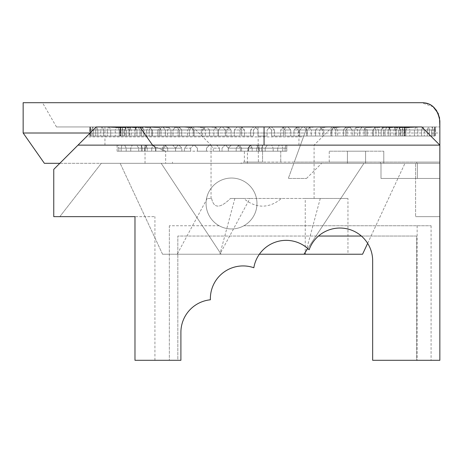<?xml version="1.0" encoding="UTF-8"?>
<svg xmlns="http://www.w3.org/2000/svg" width="463" height="463" viewBox="0 0 463 463"><rect width="100%" height="100%" fill="white"/><g stroke="black" fill="none" stroke-linecap="round" stroke-linejoin="round"><path stroke-width="0.35" stroke-dasharray="2.31 1.74" d="M243.897 225.741A25.459 25.459 0 0 1 206.064 203.494A25.459 25.459 0 0 1 231.523 178.041A25.459 25.459 0 0 1 256.977 203.494A25.459 25.459 0 0 1 231.523 228.954A25.459 25.459 0 0 1 206.064 203.494A25.459 25.459 0 0 1 231.523 178.041A25.459 25.459 0 0 1 243.897 225.741L431.082 225.741L243.897 225.741M433.241 106.86L421.666 102.699L23.15 102.699M439.85 145.127L421.666 126.949L262.562 126.949L439.85 126.949L56.486 126.949L307.073 126.949L96.188 126.949L86.24 136.892L303.456 136.892L293.837 163.312L321.658 163.312L293.837 163.312L288.322 178.463L306.506 178.463L288.322 178.463L294.277 162.102L243.579 162.102L240.523 163.312L172.496 163.312L439.85 163.312L101.304 163.312L59.82 216.649L154.926 216.649L134.976 216.649L134.976 360.301L177.833 360.301L177.833 236.043L416.642 236.043L416.642 360.301L439.85 360.301L439.85 163.312L101.304 163.312L59.82 216.649L53.76 216.649L53.76 169.371L86.24 136.892M439.85 126.949L439.85 120.884L439.85 133.008L23.15 133.008M421.666 102.699C433.003 103.834 439.063 109.893 439.85 120.884C437.599 108.62 431.539 102.56 421.666 102.699L262.562 102.699M262.562 145.127L211.041 145.127L314.082 145.127L262.562 145.127L286.805 145.127L262.562 145.127L262.562 148.16L286.805 148.16L262.562 148.16L262.562 145.127M165.65 151.193L151.06 145.127L253.469 145.127L145.035 145.127L151.06 145.127L165.65 151.193L201.955 151.193L165.65 151.193L165.65 163.312L145.035 163.312L201.955 163.312L165.65 163.312L165.65 151.193M201.955 151.193L247.41 151.193L201.955 151.193M243.706 198.465L230.476 198.465L243.706 198.465C249.765 203.552 256.051 206.11 262.562 206.139C269.072 206.11 275.358 203.552 281.423 198.465L347.95 198.465L347.95 254.228L305.256 254.228L347.95 254.228M211.614 198.465C213.79 208.639 220.075 208.639 230.476 198.465C220.075 208.639 213.79 208.639 211.614 198.465L207.204 198.465L211.614 198.465M234.886 198.465L219.873 254.228L305.256 254.228L177.179 254.228L219.873 254.228L249.898 198.465L230.476 198.465L281.423 198.465M90.123 133.008L304.868 133.008L307.073 126.949L303.456 136.892M201.955 163.312L247.41 163.312L201.955 163.312M365.602 163.312L347.418 163.312L383.786 163.312L347.418 163.312L365.602 163.312L365.602 151.193L383.786 151.193L365.602 151.193L365.602 163.312L365.602 151.193L347.418 151.193L383.786 151.193L383.786 163.312L383.786 151.193L365.602 151.193L365.602 163.312M416.758 163.312L439.85 163.312L416.758 163.312L416.758 162.102L439.85 162.102L439.85 163.312L380.997 163.312L439.85 163.312L439.85 162.102L439.85 163.312L439.85 162.102L416.758 162.102L416.758 163.312M307.75 248.521L363.941 163.312L120.16 163.312L404.969 163.312L363.941 163.312L303.988 254.228L221.14 254.228L161.182 163.312L221.14 254.228L259.378 254.228M240.523 163.312L59.82 163.312M44.373 163.312L439.85 163.312L439.85 133.008M219.149 225.741L169.348 225.741L219.149 225.741M361.377 236.043L416.642 236.043L416.642 360.301L431.082 360.301L372.663 360.301L372.663 260.773A32.728 32.728 0 0 0 309.105 249.783A32.728 32.728 0 0 0 253.834 267.741A32.728 32.728 0 0 0 210.387 299.793A32.728 32.728 0 0 0 180.9 332.359L180.9 360.301L169.348 360.301L177.833 360.301L177.833 236.043L318.492 236.043M270.137 126.949L286.528 126.949L254.986 126.949L270.137 126.949L267.11 129.976L270.137 126.949M286.528 126.949L302.692 126.949L285.225 126.949L286.528 126.949L283.506 129.976L280.63 129.976L282.858 127.736L282.858 126.949L269.35 126.949L296.181 126.949L282.858 126.949L282.858 127.736L285.058 129.976L290.793 129.976L287.812 126.949L290.793 129.976L285.058 129.976L282.858 127.736L280.63 129.976L283.506 129.976L286.528 126.949M302.692 126.949L318.498 126.949L300.105 126.949L302.692 126.949L299.717 129.976L293.982 129.976L296.181 127.736L296.181 126.949L309.203 126.949L296.181 126.949L296.181 127.736L298.328 129.976L306.871 129.976L303.959 126.949L306.871 129.976L298.328 129.976L296.181 127.736L293.982 129.976L299.717 129.976L302.692 126.949M318.498 126.949L333.8 126.949L314.643 126.949L318.498 126.949L315.592 129.976L307.056 129.976L309.203 127.736L309.203 126.949L321.802 126.949L309.203 126.949L309.203 127.736L311.281 129.976L322.543 129.976L319.73 126.949L322.543 129.976L311.281 129.976L309.203 127.736L307.056 129.976L315.592 129.976L318.498 126.949M333.8 126.949L348.454 126.949L328.707 126.949L333.8 126.949L330.987 129.976L319.719 129.976L321.802 127.736L321.802 126.949L333.864 126.949L321.802 126.949L321.802 127.736L323.793 129.976L337.677 129.976L334.986 126.949L337.677 129.976L323.793 129.976L321.802 127.736L319.719 129.976L330.987 129.976L333.8 126.949M348.454 126.949L362.326 126.949L342.174 126.949L348.454 126.949L345.757 129.976L331.873 129.976L333.864 127.736L333.864 126.949L345.276 126.949L333.864 126.949L333.864 127.736L335.744 129.976L352.129 129.976L349.582 126.949L352.129 129.976L335.744 129.976L333.864 127.736L331.873 129.976L345.757 129.976L348.454 126.949M362.326 126.949L375.302 126.949L354.924 126.949L362.326 126.949L359.78 129.976L343.396 129.976L345.276 127.736L345.276 126.949L355.943 126.949L345.276 126.949L345.276 127.736L347.036 129.976L365.77 129.976L363.391 126.949L365.77 129.976L347.036 129.976L345.276 127.736L343.396 129.976L359.78 129.976L362.326 126.949M375.302 126.949L387.253 126.949L366.835 126.949L375.302 126.949L372.918 129.976L354.183 129.976L355.943 127.736L355.943 126.949L365.764 126.949L355.943 126.949L355.943 127.736L357.563 129.976L378.479 129.976L376.286 126.949L378.479 129.976L357.563 129.976L355.943 127.736L354.183 129.976L372.918 129.976L375.302 126.949M387.253 126.949L398.076 126.949L377.802 126.949L387.253 126.949L385.06 129.976L364.144 129.976L365.764 127.736L365.764 126.949L374.654 126.949L365.764 126.949L365.764 127.736L367.234 129.976L390.135 129.976L388.15 126.949L390.135 129.976L367.234 129.976L365.764 127.736L364.144 129.976L385.06 129.976L387.253 126.949M398.076 126.949L387.722 126.949L407.666 126.949L387.722 126.949L398.076 126.949L396.091 129.976L373.184 129.976L374.654 127.736L374.654 126.949L382.525 126.949L374.654 126.949L374.654 127.736L375.95 129.976L400.64 129.976L398.88 126.949L400.64 129.976L375.95 129.976L374.654 127.736L373.184 129.976L396.091 129.976L398.076 126.949M407.666 126.949L396.513 126.949L415.948 126.949L396.513 126.949L407.666 126.949L405.912 129.976L381.223 129.976L382.525 127.736L382.525 126.949L389.308 126.949L382.525 126.949L383.642 129.976L409.888 129.976L408.372 126.949L409.888 129.976L383.642 129.976L382.525 127.736L381.223 129.976L405.912 129.976L407.666 126.949M415.948 126.949L404.089 126.949L422.841 126.949L404.089 126.949L415.948 126.949L414.431 129.976L388.191 129.976L389.308 126.949L394.945 126.949L389.308 126.949L390.24 129.976L417.805 129.976L416.544 126.949L417.805 129.976L390.24 129.976L389.308 127.736L388.191 129.976L414.431 129.976L415.948 126.949M422.841 126.949L410.386 126.949L428.281 126.949L410.386 126.949L422.841 126.949L421.585 129.976L394.013 129.976L394.945 126.949L399.384 126.949L394.945 126.949L395.68 129.976L424.316 129.976L423.327 126.949L424.316 129.976L395.68 129.976L394.945 127.736L394.013 129.976L421.585 129.976L422.841 126.949M428.281 126.949L415.34 126.949L432.222 126.949L415.34 126.949L428.281 126.949L427.291 129.976L398.649 129.976L399.384 126.949L402.584 126.949L399.384 126.949L399.91 129.976L429.363 129.976L428.651 126.949L429.363 129.976L399.91 129.976L399.384 127.736L398.649 129.976L427.291 129.976L428.281 126.949M432.222 126.949L418.911 126.949L434.624 126.949L418.911 126.949L432.222 126.949L431.504 129.976L402.058 129.976L402.584 126.949L404.517 126.949L402.584 126.949L402.903 129.976L432.899 129.976L432.465 126.949L432.899 129.976L402.903 129.976L402.584 127.736L402.058 129.976L431.504 129.976L432.222 126.949M434.624 126.949L421.07 126.949L435.469 126.949L421.07 126.949L434.624 126.949L434.196 129.976L404.193 129.976L404.517 126.949L405.16 126.949L404.517 126.949L404.621 129.976L434.89 129.976L434.745 126.949L434.89 129.976L404.621 129.976L404.517 127.736L404.193 129.976L434.196 129.976L434.624 126.949M421.793 126.949L405.16 127.736L405.056 136.035L405.056 129.976L435.324 129.976L435.324 136.035L404.621 136.035L435.324 136.035L404.621 136.035L435.324 136.035L435.469 126.949L421.793 126.949L435.469 126.949L435.324 129.976L405.056 129.976L405.16 126.949M254.986 126.949L238.601 126.949L254.986 126.949L258.018 129.976L255.779 127.736L255.779 126.949L269.35 126.949L242.271 126.949L255.779 126.949L255.779 127.736L253.55 129.976L250.668 129.976L253.683 126.949L250.668 129.976L253.55 129.976L255.779 127.736L258.018 129.976L254.986 126.949M238.601 126.949L222.431 126.949L239.903 126.949L238.601 126.949L241.617 129.976L244.499 129.976L242.271 127.736L242.271 126.949L228.942 126.949L242.271 126.949L242.271 127.736L240.071 129.976L234.336 129.976L237.311 126.949L234.336 129.976L240.071 129.976L242.271 127.736L244.499 129.976L241.617 129.976L238.601 126.949M222.431 126.949L206.625 126.949L225.024 126.949L222.431 126.949L225.406 129.976L231.141 129.976L228.942 127.736L228.942 126.949L215.926 126.949L228.942 126.949L228.942 127.736L226.795 129.976L218.258 129.976L221.164 126.949L218.258 129.976L226.795 129.976L228.942 127.736L231.141 129.976L225.406 129.976L222.431 126.949M206.625 126.949L191.329 126.949L210.486 126.949L206.625 126.949L209.536 129.976L218.073 129.976L215.926 127.736L215.926 126.949L203.326 126.949L215.926 126.949L215.926 127.736L213.848 129.976L202.58 129.976L205.393 126.949L202.58 129.976L213.848 129.976L215.926 127.736L218.073 129.976L209.536 129.976L206.625 126.949M191.329 126.949L176.675 126.949L196.416 126.949L191.329 126.949L194.142 129.976L205.404 129.976L203.326 127.736L203.326 126.949L191.265 126.949L203.326 126.949L203.326 127.736L201.336 129.976L187.451 129.976L190.143 126.949L187.451 129.976L201.336 129.976L203.326 127.736L205.404 129.976L194.142 129.976L191.329 126.949M176.675 126.949L162.797 126.949L182.949 126.949L176.675 126.949L179.366 129.976L193.256 129.976L191.265 127.736L191.265 126.949L179.847 126.949L191.265 126.949L191.265 127.736L189.379 129.976L172.994 129.976L175.546 126.949L172.994 129.976L189.379 129.976L191.265 127.736L193.256 129.976L179.366 129.976L176.675 126.949M162.797 126.949L149.827 126.949L170.205 126.949L162.797 126.949L165.349 129.976L181.733 129.976L179.847 127.736L179.847 126.949L169.18 126.949L179.847 126.949L179.847 127.736L178.087 129.976L159.353 129.976L161.737 126.949L159.353 129.976L178.087 129.976L179.847 127.736L181.733 129.976L165.349 129.976L162.797 126.949M149.827 126.949L137.876 126.949L158.294 126.949L149.827 126.949L152.211 129.976L170.94 129.976L169.18 127.736L169.18 126.949L159.359 126.949L169.18 126.949L169.18 127.736L167.56 129.976L146.649 129.976L148.843 126.949L146.649 129.976L167.56 129.976L169.18 127.736L170.94 129.976L152.211 129.976L149.827 126.949M137.876 126.949L127.053 126.949L147.327 126.949L137.876 126.949L140.069 129.976L160.979 129.976L159.359 127.736L159.359 126.949L150.475 126.949L159.359 126.949L159.359 127.736L157.895 129.976L134.993 129.976L136.973 126.949L134.993 129.976L157.895 129.976L159.359 127.736L160.979 129.976L140.069 129.976L137.876 126.949M127.053 126.949L137.401 126.949L117.457 126.949L137.401 126.949L127.053 126.949L129.038 129.976L151.939 129.976L150.475 127.736L150.475 126.949L142.604 126.949L150.475 126.949L150.475 127.736L149.173 129.976L124.489 129.976L126.249 126.949L124.489 129.976L149.173 129.976L150.475 127.736L151.939 129.976L129.038 129.976L127.053 126.949M117.457 126.949L128.61 126.949L109.175 126.949L128.61 126.949L117.457 126.949L119.217 129.976L143.9 129.976L142.604 127.736L142.604 126.949L135.815 126.949L142.604 126.949L141.481 129.976L115.241 129.976L116.751 126.949L115.241 129.976L141.481 129.976L142.604 127.736L143.9 129.976L119.217 129.976L117.457 126.949M109.175 126.949L121.034 126.949L102.282 126.949L121.034 126.949L109.175 126.949L110.692 129.976L136.938 129.976L135.815 126.949L130.178 126.949L135.815 126.949L134.889 129.976L107.323 129.976L108.579 126.949L107.323 129.976L134.889 129.976L135.815 127.736L136.938 129.976L110.692 129.976L109.175 126.949M102.282 126.949L114.743 126.949L96.842 126.949L114.743 126.949L102.282 126.949L103.544 129.976L131.11 129.976L130.178 126.949L125.745 126.949L130.178 126.949L129.449 129.976L100.807 129.976L101.802 126.949L100.807 129.976L129.449 129.976L130.178 127.736L131.11 129.976L103.544 129.976L102.282 126.949M96.842 126.949L109.783 126.949L92.907 126.949L109.783 126.949L96.842 126.949L97.838 129.976L126.474 129.976L125.745 126.949L122.545 126.949L125.745 126.949L125.213 129.976L95.766 129.976L96.478 126.949L95.766 129.976L125.213 129.976L125.745 127.736L126.474 129.976L97.838 129.976L96.842 126.949M92.907 126.949L106.212 126.949L90.499 126.949L106.212 126.949L92.907 126.949L93.619 129.976L123.071 129.976L122.545 126.949L120.612 126.949L122.545 126.949L122.226 129.976L92.23 129.976L92.658 126.949L92.23 129.976L122.226 129.976L122.545 127.736L123.071 129.976L93.619 129.976L92.907 126.949M90.499 126.949L104.053 126.949L89.66 126.949L104.053 126.949L90.499 126.949L90.933 129.976L120.93 129.976L120.612 126.949L119.963 126.949L120.612 126.949L120.507 129.976L90.233 129.976L90.378 126.949L90.233 129.976L120.507 129.976L120.612 127.736L120.93 129.976L90.933 129.976L90.499 126.949M103.336 126.949L119.963 127.736L120.073 136.035L120.073 129.976L89.799 129.976L89.799 136.035L120.507 136.035L89.799 136.035L120.507 136.035L89.799 136.035L89.66 126.949L103.336 126.949L89.66 126.949L89.799 129.976L120.073 129.976L119.963 126.949M264.06 126.949L298.959 126.949L264.06 126.949L264.06 145.127L104.945 145.127L152.559 145.127L139.826 126.949L104.945 126.949L139.826 126.949M262.562 126.949L332.266 126.949L262.562 126.949M439.85 178.463L439.85 163.312L439.85 178.463L439.85 163.312L439.85 178.463L415.606 178.463L415.606 163.312L415.606 216.649L415.606 178.463L439.85 178.463L380.997 178.463L380.997 163.312L380.997 178.463L439.85 178.463L417.366 178.463L417.366 163.312L417.366 178.463L439.85 178.463M367.645 243.353L404.969 163.312L362.57 254.228L303.988 254.228M162.554 254.228L221.14 254.228L162.554 254.228L120.16 163.312L162.554 254.228M320.269 198.465L305.256 254.228L305.256 198.465L249.898 198.465M347.95 198.465L305.256 198.465M207.204 198.465L177.179 254.228M154.926 360.301L154.926 216.649M439.85 216.649L415.606 216.649L439.85 216.649M243.579 162.102L439.85 162.102L294.277 162.102L304.868 133.008M256.595 145.127L239.452 145.127L256.595 145.127L258.742 148.16L241.593 148.16L239.452 145.127L241.593 148.16L258.742 148.16L256.595 145.127M250.17 145.127L267.313 145.127L250.17 145.127L248.023 148.16L265.166 148.16L267.313 145.127L265.166 148.16L248.023 148.16L250.17 145.127M237.82 145.127L250.94 145.127L225.695 145.127L238.821 145.127L225.695 145.127L237.82 145.127L240.442 148.16L228.323 148.16L225.695 145.127L228.323 148.16L231.234 145.127L210.324 145.127L231.234 145.127L228.305 148.16L240.442 148.16L237.82 145.127M238.821 145.127L250.94 145.127L238.821 145.127L236.194 148.16L248.318 148.16L250.94 145.127L248.318 148.16L236.194 148.16L238.821 145.127M271.654 145.127L250.657 145.127L271.654 145.127L273.164 148.16L252.167 148.16L250.657 145.127L252.167 148.16L273.164 148.16L271.654 145.127M258.232 145.127L279.23 145.127L258.232 145.127L256.716 148.16L277.713 148.16L279.23 145.127L277.713 148.16L256.716 148.16L258.232 145.127M281.955 145.127L258.539 145.127L281.955 145.127L282.737 148.16L259.321 148.16L258.539 145.127L259.321 148.16L282.737 148.16L281.955 145.127M262.457 145.127L285.879 145.127L262.457 145.127L261.676 148.16L285.092 148.16L285.879 145.127L285.092 148.16L261.676 148.16L262.457 145.127M216.597 145.127L210.324 145.127L216.597 145.127L219.526 148.16L213.246 148.16L210.324 145.127L213.246 148.16L219.526 148.16L216.597 145.127M194.373 145.127L209.531 145.127L194.373 145.127L209.531 145.127L194.373 145.127L197.406 148.16L194.373 145.127M172.67 145.127L193.58 145.127L172.67 145.127L175.599 148.16L181.872 148.16L178.95 145.127L181.872 148.16L163.462 148.16L166.084 145.127L152.964 145.127L178.209 145.127L165.083 145.127L178.209 145.127L166.084 145.127L163.462 148.16L175.581 148.16L178.209 145.127L175.581 148.16L172.67 145.127M193.58 145.127L187.307 145.127L193.58 145.127L190.658 148.16L184.378 148.16L187.307 145.127L184.378 148.16L190.658 148.16L193.58 145.127M152.964 145.127L165.083 145.127L152.964 145.127L155.585 148.16L167.71 148.16L165.083 145.127L167.71 148.16L155.585 148.16L152.964 145.127M124.674 145.127L153.247 145.127L124.674 145.127L126.191 148.16L147.188 148.16L145.671 145.127L147.188 148.16L126.191 148.16L124.674 145.127M153.247 145.127L132.256 145.127L153.247 145.127L151.737 148.16L130.74 148.16L132.256 145.127L130.74 148.16L151.737 148.16L153.247 145.127M136.591 145.127L164.452 145.127L136.591 145.127L138.738 148.16L155.881 148.16L153.739 145.127L155.881 148.16L138.738 148.16L136.591 145.127M164.452 145.127L147.309 145.127L164.452 145.127L162.31 148.16L145.162 148.16L147.309 145.127L145.162 148.16L162.31 148.16L164.452 145.127M118.024 145.127L145.365 145.127L118.024 145.127L118.812 148.16L142.228 148.16L141.446 145.127L142.228 148.16L118.812 148.16L118.024 145.127M145.365 145.127L121.948 145.127L145.365 145.127L144.583 148.16L121.167 148.16L121.948 145.127L121.167 148.16L144.583 148.16L145.365 145.127M117.098 145.127L141.342 145.127L117.098 145.127L117.098 148.16L141.342 148.16L117.098 148.16L117.098 145.127M197.406 151.193L197.406 148.16L197.406 151.193L206.498 151.193L197.406 151.193L206.498 151.193L206.498 148.16L209.531 145.127L206.498 148.16L209.531 145.127L206.498 148.16L206.498 151.193L206.498 148.16L206.498 151.193L197.406 151.193L197.406 148.16L197.406 151.193M175.599 151.193L175.599 148.16L175.581 151.193L181.872 151.193L181.872 148.16L181.872 151.193L190.658 151.193L190.658 148.16L190.658 151.193L155.585 151.193L155.585 148.16L155.585 151.193L167.71 151.193L167.71 148.16L167.71 151.193L175.581 151.193L175.581 148.16L175.599 151.193L155.585 151.193L163.462 151.193L163.462 148.16L163.462 151.193L184.378 151.193L184.378 148.16L184.378 151.193L190.658 151.193L175.599 151.193M286.805 151.193L286.805 145.127L286.805 151.193L262.562 151.193L262.562 148.16L262.562 151.193L286.805 151.193M282.737 151.193L282.737 148.16L282.737 151.193L259.321 151.193L259.321 148.16L259.321 151.193L261.676 151.193L261.676 148.16L261.676 151.193L285.092 151.193L282.737 151.193L285.092 151.193L285.092 148.16L285.092 151.193L259.321 151.193L282.737 151.193M258.742 151.193L258.742 148.16L258.742 151.193L241.593 151.193L241.593 148.16L241.593 151.193L248.023 151.193L248.023 148.16L248.023 151.193L265.166 151.193L258.742 151.193L265.166 151.193L265.166 148.16L265.166 151.193L241.593 151.193L258.742 151.193M273.164 151.193L273.164 148.16L273.164 151.193L252.167 151.193L252.167 148.16L252.167 151.193L256.716 151.193L256.716 148.16L256.716 151.193L277.713 151.193L273.164 151.193L277.713 151.193L277.713 148.16L277.713 151.193L252.167 151.193L273.164 151.193M240.442 151.193L240.442 148.16L240.442 151.193L228.323 151.193L228.323 148.16L228.305 151.193L236.194 151.193L236.194 148.16L236.194 151.193L248.318 151.193L240.442 151.193L248.318 151.193L248.318 148.16L248.318 151.193L219.526 151.193L219.526 148.16L219.526 151.193L213.246 151.193L213.246 148.16L213.246 151.193L222.032 151.193L222.032 148.16L224.96 145.127L222.032 148.16L222.032 151.193L228.305 151.193L228.305 148.16L228.323 151.193L213.246 151.193L240.442 151.193M118.812 151.193L118.812 148.16L118.812 151.193L142.228 151.193L142.228 148.16L142.228 151.193L144.583 151.193L144.583 148.16L144.583 151.193L118.812 151.193L121.167 151.193L121.167 148.16L121.167 151.193L144.583 151.193L118.812 151.193M126.191 151.193L126.191 148.16L126.191 151.193L147.188 151.193L147.188 148.16L147.188 151.193L151.737 151.193L151.737 148.16L151.737 151.193L126.191 151.193L130.74 151.193L130.74 148.16L130.74 151.193L151.737 151.193L126.191 151.193M138.738 151.193L138.738 148.16L138.738 151.193L155.881 151.193L155.881 148.16L155.881 151.193L162.31 151.193L162.31 148.16L162.31 151.193L138.738 151.193L145.162 151.193L145.162 148.16L145.162 151.193L162.31 151.193L138.738 151.193M117.098 151.193L117.098 148.16L117.098 151.193L141.342 151.193L141.342 145.127L141.342 151.193L117.098 151.193M258.018 136.035L258.018 129.976L258.018 136.035L267.11 136.035L258.018 136.035L267.11 136.035L267.11 129.976L267.11 136.035L267.11 129.976L267.11 136.035L258.018 136.035L258.018 129.976L258.018 136.035M269.35 126.949L269.35 127.736L269.35 126.949M241.617 136.035L241.617 129.976L241.617 136.035L244.499 136.035L244.499 129.976L244.499 136.035L253.55 136.035L253.55 129.976L253.55 136.035L241.617 136.035L250.668 136.035L250.668 129.976L250.668 136.035L253.55 136.035L241.617 136.035M103.544 136.035L103.544 129.976L103.544 136.035L131.11 136.035L131.11 129.976L131.11 136.035L134.889 136.035L134.889 129.976L134.889 136.035L103.544 136.035L107.323 136.035L107.323 129.976L107.323 136.035L134.889 136.035L103.544 136.035M97.838 136.035L97.838 129.976L97.838 136.035L126.474 136.035L126.474 129.976L126.474 136.035L129.449 136.035L129.449 129.976L129.449 136.035L97.838 136.035L100.807 136.035L100.807 129.976L100.807 136.035L129.449 136.035L97.838 136.035M119.217 136.035L119.217 129.976L119.217 136.035L143.9 136.035L143.9 129.976L143.9 136.035L149.173 136.035L149.173 129.976L149.173 136.035L119.217 136.035L124.489 136.035L124.489 129.976L124.489 136.035L149.173 136.035L119.217 136.035M110.692 136.035L110.692 129.976L110.692 136.035L136.938 136.035L136.938 129.976L136.938 136.035L141.481 136.035L141.481 129.976L141.481 136.035L110.692 136.035L115.241 136.035L115.241 129.976L115.241 136.035L141.481 136.035L110.692 136.035M93.619 136.035L93.619 129.976L93.619 136.035L123.071 136.035L123.071 129.976L123.071 136.035L125.213 136.035L125.213 129.976L125.213 136.035L93.619 136.035L95.766 136.035L95.766 129.976L95.766 136.035L125.213 136.035L93.619 136.035M90.933 136.035L90.933 129.976L90.933 136.035L120.93 136.035L120.93 129.976L120.93 136.035L122.226 136.035L122.226 129.976L122.226 136.035L90.933 136.035L92.23 136.035L92.23 129.976L92.23 136.035L122.226 136.035L90.933 136.035M90.233 136.035L90.233 129.976L90.233 136.035M120.507 136.035L120.507 129.976L120.507 136.035M194.142 136.035L194.142 129.976L194.142 136.035L205.404 136.035L205.404 129.976L205.404 136.035L213.848 136.035L213.848 129.976L213.848 136.035L194.142 136.035L202.58 136.035L202.58 129.976L202.58 136.035L213.848 136.035L194.142 136.035M179.366 136.035L179.366 129.976L179.366 136.035L193.256 136.035L193.256 129.976L193.256 136.035L201.336 136.035L201.336 129.976L201.336 136.035L179.366 136.035L187.451 136.035L187.451 129.976L187.451 136.035L201.336 136.035L179.366 136.035M225.406 136.035L225.406 129.976L225.406 136.035L231.141 136.035L231.141 129.976L231.141 136.035L240.071 136.035L240.071 129.976L240.071 136.035L225.406 136.035L234.336 136.035L234.336 129.976L234.336 136.035L240.071 136.035L225.406 136.035M209.536 136.035L209.536 129.976L209.536 136.035L218.073 136.035L218.073 129.976L218.073 136.035L226.795 136.035L226.795 129.976L226.795 136.035L209.536 136.035L218.258 136.035L218.258 129.976L218.258 136.035L226.795 136.035L209.536 136.035M140.069 136.035L140.069 129.976L140.069 136.035L160.979 136.035L160.979 129.976L160.979 136.035L167.56 136.035L167.56 129.976L167.56 136.035L140.069 136.035L146.649 136.035L146.649 129.976L146.649 136.035L167.56 136.035L140.069 136.035M129.038 136.035L129.038 129.976L129.038 136.035L151.939 136.035L151.939 129.976L151.939 136.035L157.895 136.035L157.895 129.976L157.895 136.035L129.038 136.035L134.993 136.035L134.993 129.976L134.993 136.035L157.895 136.035L129.038 136.035M165.349 136.035L165.349 129.976L165.349 136.035L181.733 136.035L181.733 129.976L181.733 136.035L189.379 136.035L189.379 129.976L189.379 136.035L165.349 136.035L172.994 136.035L172.994 129.976L172.994 136.035L189.379 136.035L165.349 136.035M152.211 136.035L152.211 129.976L152.211 136.035L170.94 136.035L170.94 129.976L170.94 136.035L178.087 136.035L178.087 129.976L178.087 136.035L152.211 136.035L159.353 136.035L159.353 129.976L159.353 136.035L178.087 136.035L152.211 136.035M414.431 136.035L414.431 129.976L414.431 136.035L388.191 136.035L388.191 129.976L388.191 136.035L383.642 136.035L383.642 129.976L383.642 136.035L414.431 136.035L409.888 136.035L409.888 129.976L409.888 136.035L383.642 136.035L414.431 136.035M421.585 136.035L421.585 129.976L421.585 136.035L394.013 136.035L394.013 129.976L394.013 136.035L390.24 136.035L390.24 129.976L390.24 136.035L421.585 136.035L417.805 136.035L417.805 129.976L417.805 136.035L390.24 136.035L421.585 136.035M396.091 136.035L396.091 129.976L396.091 136.035L373.184 136.035L373.184 129.976L373.184 136.035L367.234 136.035L367.234 129.976L367.234 136.035L396.091 136.035L390.135 136.035L390.135 129.976L390.135 136.035L367.234 136.035L396.091 136.035M405.912 136.035L405.912 129.976L405.912 136.035L381.223 136.035L381.223 129.976L381.223 136.035L375.95 136.035L375.95 129.976L375.95 136.035L405.912 136.035L400.64 136.035L400.64 129.976L400.64 136.035L375.95 136.035L405.912 136.035M431.504 136.035L431.504 129.976L431.504 136.035L402.058 136.035L402.058 129.976L402.058 136.035L399.91 136.035L399.91 129.976L399.91 136.035L431.504 136.035L429.363 136.035L429.363 129.976L429.363 136.035L399.91 136.035L431.504 136.035M427.291 136.035L427.291 129.976L427.291 136.035L398.649 136.035L398.649 129.976L398.649 136.035L395.68 136.035L395.68 129.976L395.68 136.035L427.291 136.035L424.316 136.035L424.316 129.976L424.316 136.035L395.68 136.035L427.291 136.035M434.196 136.035L434.196 129.976L434.196 136.035L404.193 136.035L404.193 129.976L404.193 136.035L402.903 136.035L402.903 129.976L402.903 136.035L434.196 136.035L432.899 136.035L432.899 129.976L432.899 136.035L402.903 136.035L434.196 136.035M434.89 136.035L434.89 129.976L434.89 136.035M404.621 136.035L404.621 129.976L404.621 136.035M315.592 136.035L315.592 129.976L315.592 136.035L307.056 136.035L307.056 129.976L307.056 136.035L298.328 136.035L298.328 129.976L298.328 136.035L315.592 136.035L306.871 136.035L306.871 129.976L306.871 136.035L298.328 136.035L315.592 136.035M330.987 136.035L330.987 129.976L330.987 136.035L319.719 136.035L319.719 129.976L319.719 136.035L311.281 136.035L311.281 129.976L311.281 136.035L330.987 136.035L322.543 136.035L322.543 129.976L322.543 136.035L311.281 136.035L330.987 136.035M299.717 136.035L299.717 129.976L299.717 136.035L293.982 136.035L293.982 129.976L293.982 136.035L285.058 136.035L285.058 129.976L285.058 136.035L299.717 136.035L290.793 136.035L290.793 129.976L290.793 136.035L285.058 136.035L299.717 136.035M283.506 136.035L283.506 129.976L283.506 136.035L280.63 136.035L280.63 129.976L280.63 136.035L271.578 136.035L271.578 129.976L274.461 129.976L271.44 126.949L274.461 129.976L271.578 129.976L269.35 127.736L271.578 129.976L271.578 136.035L283.506 136.035L274.461 136.035L274.461 129.976L274.461 136.035L271.578 136.035L283.506 136.035M372.918 136.035L372.918 129.976L372.918 136.035L354.183 136.035L354.183 129.976L354.183 136.035L347.036 136.035L347.036 129.976L347.036 136.035L372.918 136.035L365.77 136.035L365.77 129.976L365.77 136.035L347.036 136.035L372.918 136.035M385.06 136.035L385.06 129.976L385.06 136.035L364.144 136.035L364.144 129.976L364.144 136.035L357.563 136.035L357.563 129.976L357.563 136.035L385.06 136.035L378.479 136.035L378.479 129.976L378.479 136.035L357.563 136.035L385.06 136.035M345.757 136.035L345.757 129.976L345.757 136.035L331.873 136.035L331.873 129.976L331.873 136.035L323.793 136.035L323.793 129.976L323.793 136.035L345.757 136.035L337.677 136.035L337.677 129.976L337.677 136.035L323.793 136.035L345.757 136.035M359.78 136.035L359.78 129.976L359.78 136.035L343.396 136.035L343.396 129.976L343.396 136.035L335.744 136.035L335.744 129.976L335.744 136.035L359.78 136.035L352.129 136.035L352.129 129.976L352.129 136.035L335.744 136.035L359.78 136.035M239.903 126.949L242.271 127.736L239.903 126.949M225.024 126.949L228.942 127.736L225.024 126.949M210.486 126.949L215.926 127.736L210.486 126.949M196.416 126.949L203.326 127.736L196.416 126.949M182.949 126.949L191.265 127.736L182.949 126.949M170.205 126.949L179.847 127.736L170.205 126.949M158.294 126.949L169.18 127.736L158.294 126.949M147.327 126.949L159.359 127.736L147.327 126.949M137.401 126.949L150.475 127.736L137.401 126.949M128.61 126.949L142.604 127.736L128.61 126.949M121.034 126.949L135.815 127.736L121.034 126.949M114.743 126.949L130.178 127.736L114.743 126.949M109.783 126.949L125.745 127.736L109.783 126.949M106.212 126.949L122.545 127.736L106.212 126.949M104.053 126.949L120.612 127.736L104.053 126.949M285.225 126.949L282.858 127.736L285.225 126.949M300.105 126.949L296.181 127.736L300.105 126.949M314.643 126.949L309.203 127.736L314.643 126.949M328.707 126.949L321.802 127.736L328.707 126.949M342.174 126.949L333.864 127.736L342.174 126.949M354.924 126.949L345.276 127.736L354.924 126.949M366.835 126.949L355.943 127.736L366.835 126.949M377.802 126.949L365.764 127.736L377.802 126.949M387.722 126.949L374.654 127.736L387.722 126.949M396.513 126.949L382.525 127.736L396.513 126.949M404.089 126.949L389.308 127.736L404.089 126.949M410.386 126.949L394.945 127.736L410.386 126.949M415.34 126.949L399.384 127.736L415.34 126.949M418.911 126.949L402.584 127.736L418.911 126.949M421.07 126.949L404.517 127.736L421.07 126.949M439.509 117.382L438.316 113.574M306.506 178.463L321.658 163.312L306.506 178.463M145.035 163.312L145.035 145.127M169.348 225.741L169.348 360.301L169.348 225.741M431.082 225.741L431.082 360.301M417.146 225.741L417.146 360.301M383.786 151.193L383.786 163.312L383.786 151.193M365.602 151.193L347.418 151.193L365.602 151.193L347.418 151.193L347.418 163.312L347.418 151.193L329.234 151.193L365.602 151.193L365.602 162.102L347.418 162.102L365.602 162.102L365.602 151.193M380.389 162.102L380.389 163.312L380.389 162.102M262.562 162.102L244.377 162.102L262.562 162.102L262.562 151.193L244.377 151.193L280.746 151.193L262.562 151.193L262.562 162.102M329.234 162.102L347.418 162.102L329.234 162.102L329.234 151.193M172.496 162.102L172.496 163.312L172.496 162.102M347.418 162.102L347.418 151.193L347.418 162.102M244.377 162.102L244.377 151.193M280.746 151.193L280.746 162.102L280.746 151.193M258.018 126.949L258.406 162.102M56.486 126.949L42.486 102.699M211.041 198.465L211.041 145.127L192.863 126.949M247.41 163.312L247.41 151.193L253.469 145.127M332.266 126.949L314.082 145.127L314.082 198.465M298.959 145.127L298.959 126.949M104.945 145.127L104.945 126.949"/><path stroke-width="0.69" d="M59.82 163.312L44.373 163.312L23.15 133.008L23.15 102.699L421.666 102.699C431.562 102.583 437.622 108.649 439.85 120.884L439.85 360.301L372.663 360.301L372.663 260.773A32.728 32.728 0 0 0 309.105 249.783A32.728 32.728 0 0 0 253.834 267.741A32.728 32.728 0 0 0 210.387 299.793A32.728 32.728 0 0 0 180.9 332.359L180.9 360.301L134.976 360.301L134.976 216.649L53.76 216.649L53.76 169.371L96.188 126.949L421.666 126.949L439.85 145.127L264.055 145.127L264.06 126.949M23.15 133.008L90.123 133.008M78.004 145.127L264.055 145.127M439.509 117.382L439.85 126.949M259.378 254.228L303.988 254.228L307.75 248.521M303.988 254.228L362.57 254.228L367.645 243.353M262.562 102.699L421.666 102.699M438.316 113.574L433.241 106.86M152.559 145.127L139.826 126.949M361.377 236.043L318.492 236.043"/></g></svg>
